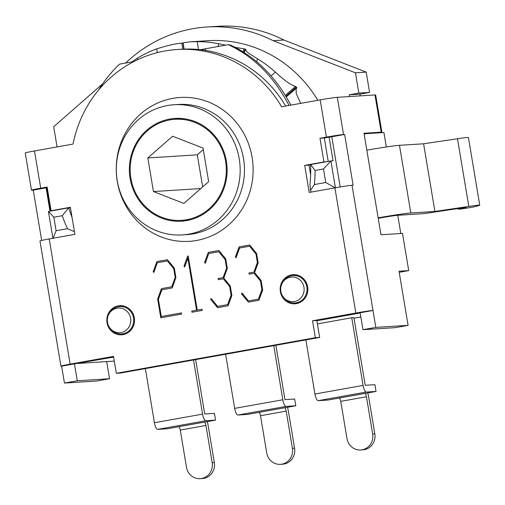 <?xml version="1.0" encoding="UTF-8"?>
<svg xmlns="http://www.w3.org/2000/svg" width="505" height="505" viewBox="0 0 505 505"><rect width="100%" height="100%" fill="white"/><g stroke="black" fill="none" stroke-linecap="round" stroke-linejoin="round"><path stroke-width="0.76" d="M351.751 317.752L353.898 317.62L365.222 385.29L374.906 384.677L376.036 391.444L366.359 392.057A6.868 2.14 -100.1 0 1 363.076 385.422L351.751 317.752L317.386 323.901M56.105 230.741L53.839 217.207L62.241 215.704A137.297 130.353 -93.6 0 0 67.474 228.708L56.105 230.741L53.075 238.253M62.241 215.704L68.756 207.82L48.436 211.45L52.924 238.278M72.076 217.529A130.435 123.839 86.4 0 1 68.756 207.82L70.435 207.713M74.437 231.656L67.474 228.708M53.839 217.207L48.436 211.45M310.594 164.567A130.435 123.839 86.4 0 1 309.994 184.091L310.449 190.448L314.375 184.552A137.297 130.353 -93.6 0 0 315.076 170.488L310.594 164.567L330.92 160.937L323.478 168.986L325.744 182.52L335.112 187.816M310.449 190.448L311.257 192.083M325.744 182.52L314.375 184.552M315.076 170.488L323.478 168.986M335.408 187.765L330.92 160.937L333.066 160.798L329.102 137.114M125.638 63.056A140.731 133.61 86.4 0 1 207.025 26.992A140.731 133.61 86.4 0 1 273.129 40.697L355.432 72.796L358.834 93.097L369.591 92.415L359.958 94.138L360.248 95.868M359.958 94.138L349.201 94.82L349.492 96.55M46.624 187.633L50.55 211.071M121.099 332.524A12.347 11.729 86.4 0 1 110.033 328.174A12.347 11.729 86.4 0 1 109.124 313.725A12.347 11.729 86.4 0 1 128.788 313.517A12.347 11.729 86.4 0 1 121.099 332.524M110.033 328.174L110.639 328.944A13.73 13.035 -93.6 0 0 121.535 333.95A13.73 13.035 -93.6 0 0 122.936 333.78A13.73 13.035 -93.6 0 0 133.617 318.687A13.73 13.035 -93.6 0 0 119.805 306.548A13.73 13.035 -93.6 0 0 109.623 312.879L109.124 313.725M294.434 301.523A12.347 11.729 86.4 0 1 283.374 297.174A12.347 11.729 86.4 0 1 282.459 282.724A12.347 11.729 86.4 0 1 302.129 282.522A12.347 11.729 86.4 0 1 294.434 301.523M283.374 297.174L283.98 297.95A13.73 13.035 -93.6 0 0 294.876 302.956A13.73 13.035 -93.6 0 0 296.277 302.785A13.73 13.035 -93.6 0 0 306.958 287.692A13.73 13.035 -93.6 0 0 293.146 275.547A13.73 13.035 -93.6 0 0 282.964 281.885L282.459 282.724M360.191 313.012L316.856 320.757L355.842 313.536M106.7 361.637L109.56 378.737L77.29 380.776L74.462 363.859L113.612 357.104L78.18 363.19M78.218 363.436L114.281 361.094M353.999 318.226L360.86 316.995M397.757 215.294L400.806 233.493M364.2 134.507A17.164 5.359 -100.1 0 1 365.437 133.718A17.164 5.359 -100.1 0 1 365.626 133.699L383.914 132.544L386.325 146.974M358.834 93.097L349.201 94.82M57.071 146.936L53.694 126.755L102.679 83.811M369.591 92.415L366.188 72.114L283.886 40.015L273.129 40.697M283.886 40.015A140.731 133.61 -93.6 0 0 217.781 26.317L207.025 26.992M366.188 72.114L355.432 72.796M203.288 149.587L197.303 154.833L202.675 186.932M147.826 157.958L172.622 136.224L203.035 148.085L208.66 181.68L183.864 203.42L153.444 191.553L147.826 157.958L197.303 154.833M153.444 191.553L200.807 188.567M300.715 103.367L296.227 93.558L296.119 88.432L296.864 88.091L296.605 87.409A127.001 120.575 -93.6 0 0 296.441 87.201A127.001 120.575 -93.6 0 0 296.277 86.999L295.488 86.355C290.918 85.111 284.214 80.358 275.389 72.101A127.001 120.575 -93.6 0 0 257.594 58.858L248.409 53.088L245.203 49.976L246.042 49.566L245.537 49.25A127.001 120.575 -93.6 0 0 245.058 49.061L235.191 47.344M246.042 49.566L245.537 49.25L245.342 49.799M225.615 45.172L218.886 43.765A127.001 120.575 -93.6 0 0 197.24 41.625L190.107 41.82L183.094 42.792L184.098 49.111M183.126 43.001A127.001 120.575 -93.6 0 0 182.854 43.051L181.8 43.215C176.397 43.411 168.02 45.299 156.676 48.878A127.001 120.575 -93.6 0 0 136.988 58.41L131.818 61.945M190.107 41.82L207.89 40.697A127.001 120.575 86.4 0 1 308.271 86.456A127.001 120.575 86.4 0 1 317.834 100.306M141.413 202.107A50.626 48.07 -93.6 0 0 181.428 220.35A50.626 48.07 -93.6 0 0 226.215 166.789A50.626 48.07 -93.6 0 0 175.052 119.294A50.626 48.07 -93.6 0 0 134.014 149.657A50.626 48.07 -93.6 0 0 141.413 202.107M200.561 49.73A24.025 2.803 -7.9 0 1 205.352 48.796L205.579 50.418M288.999 105.457C274.114 76.905 253.908 56.642 228.367 44.68L205.352 48.796M133.724 61.604L119.565 64.141C111.662 71.603 104.686 80.213 98.633 89.972M228.367 44.68L230.608 45.134C255.89 56.97 275.97 76.968 290.836 105.128M312.513 320.789L355.848 313.037A13.73 0.467 -9.5 0 1 372.993 310.474L316.818 320.517L319.646 337.435L315.347 337.706L312.513 320.789L316.818 320.517L355.886 313.782M122.709 306.44A13.73 13.035 86.4 0 1 124.11 306.276A13.73 13.035 86.4 0 1 124.495 306.257M126.225 333.647A13.73 13.035 86.4 0 1 125.84 333.679L121.535 333.95M296.05 275.446A13.73 13.035 86.4 0 1 297.451 275.275A13.73 13.035 86.4 0 1 297.836 275.257M299.566 302.653A13.73 13.035 86.4 0 1 299.181 302.684L294.876 302.956M360.153 312.765L362.981 329.683L395.251 327.65L408.091 325.353L399.032 271.217L408.715 270.604L402.485 233.386L380.972 234.749L363.985 133.244L381.199 132.159A13.73 0.467 -9.5 0 1 381.9 132.19L375.669 94.972A13.73 0.467 170.5 0 0 374.969 94.94L337.321 97.313A13.73 0.467 170.5 0 0 320.183 99.883L281.645 106.776A120.133 114.061 -93.6 0 0 177.129 49.515A120.133 114.061 -93.6 0 0 73.023 144.083L34.492 150.97A13.73 0.467 170.5 0 0 25.25 152.964L31.48 190.183A13.73 0.467 -9.5 0 1 40.716 188.188L47.135 187.039L51.1 210.724L70.359 207.284L74.891 234.352L49.212 238.941A13.73 0.467 170.5 0 0 39.971 240.935L60.922 366.125A13.73 0.467 -9.5 0 1 70.157 364.13L113.492 356.378L116.327 373.296L315.347 337.706M304.692 165.375L323.951 161.935L319.987 138.25L326.407 137.101A13.73 0.467 -9.5 0 1 343.551 134.532L344.625 134.463L353.121 185.215L352.042 185.284A13.73 0.467 170.5 0 0 334.903 187.854L309.218 192.443L304.692 165.375L308.991 165.103L310.625 174.869M352.042 185.284L375.821 327.392L362.981 329.683M408.091 325.353L375.821 327.392M460.011 209.139L472.781 207.157A34.327 11.621 -98.8 0 0 473.191 207.075L460.421 209.051A34.327 11.621 81.2 0 1 460.011 209.139A34.327 11.621 81.2 0 1 457.277 208.66M460.421 209.051L466.21 207.473L462.561 207.871L428.669 212.921A13.73 0.467 -9.5 0 1 422.073 213.754L397.965 215.275A13.73 0.467 170.5 0 0 381.635 217.699A13.73 0.467 -9.5 0 1 378.22 218.286M378.144 217.832A27.459 0.934 -9.5 0 1 410.805 212.984L434.919 211.462L468.81 206.412A20.598 0.701 -9.5 0 1 479.75 205.207A20.598 0.701 -9.5 0 1 478.588 205.636L473.191 207.075M479.75 205.207L468.425 137.537A20.598 0.701 170.5 0 0 457.486 138.742L423.594 143.792L434.919 211.462M340.187 186.945L331.785 136.76L324.292 137.979L328.212 161.417M410.805 212.984L399.48 145.314A27.459 0.934 170.5 0 0 366.819 150.162M399.48 145.314L423.594 143.792M381.9 132.19A13.73 0.467 -9.5 0 1 379.741 132.809M408.715 270.604L399.215 272.302M344.625 134.463L331.785 136.76M310.607 164.819L308.991 165.103M323.951 161.935L326.104 161.796M319.987 138.25L324.292 137.979M116.327 373.296L120.626 373.025L319.646 337.435M47.217 187.525L45.021 187.917L46.094 187.847L49.995 211.172M285.685 106.05A120.133 114.061 -93.6 0 0 181.428 49.244L177.129 49.515M295.255 274.733A14.588 13.85 -93.6 0 0 292.761 275.579M294.491 302.968A14.588 13.85 -93.6 0 0 297.073 303.499M121.913 305.733A14.588 13.85 -93.6 0 0 119.426 306.573M121.149 333.969A14.588 13.85 -93.6 0 0 123.731 334.493M236.1 257.702L235.5 256.969L239.244 246.869L249.691 245.001L256.572 253.422L258.162 262.903L254.608 272.548L261.104 280.49L262.688 289.971L258.932 300.26L248.384 302.148L241.579 293.935L241.952 292.976L248.447 300.917L258.434 299.13L261.918 289.636L260.479 281.026L254.11 273.293L249.135 274.183L248.94 272.997L253.914 272.113L257.392 262.568L255.959 254.002L249.584 246.225L239.591 248.012L236.069 257.796L235.393 256.976L239.136 246.876L249.685 244.988M249.243 274.164L249.047 272.99L254.021 272.1L257.5 262.562L256.067 253.996L249.584 246.225M248.447 300.917L258.541 299.124L262.026 289.63L260.586 281.02L254.11 273.293M248.485 302.129L241.687 293.929L242.021 293.064M175.166 277.277L173.733 268.71L167.351 260.933L157.364 262.72L153.836 272.498L153.166 271.684L156.91 261.577L167.458 259.696L174.345 268.13L175.929 277.605L172.186 287.945L161.897 289.788L158.406 299.282L161.291 316.502L181.478 312.892L181.68 314.078L160.798 317.809L157.648 298.992L161.436 288.645L171.681 286.815L175.273 277.27L173.733 268.71M160.906 317.79L157.756 298.985L161.543 288.639L171.681 286.815M171.788 286.808L175.273 277.27M181.484 312.904L161.291 316.502M153.873 272.403L153.274 271.677L156.91 261.577M157.017 261.571L167.464 259.703M173.84 268.704L167.351 260.933M192.07 312.216L191.875 311.048L196.679 310.19L187.961 258.106L184.66 266.987L183.99 266.167L187.69 256.073L188.207 255.984L197.259 310.07L202.057 309.212L202.259 310.398L191.969 312.235L191.767 311.055L196.571 310.196L187.854 258.112M197.259 310.07L202.063 309.224M184.697 266.892L184.098 266.16L187.797 256.067L188.214 255.997M226.568 268.086L225.135 259.513L218.753 251.743L208.767 253.523L205.238 263.307L204.569 262.493L208.312 252.386L218.861 250.499L225.748 258.939L227.332 268.414L223.784 278.059L230.28 286.007L231.864 295.482L228.108 305.777L217.56 307.659L210.755 299.446L211.128 298.487L217.623 306.428L227.61 304.641L231.094 295.154L229.655 286.537L223.286 278.804L218.311 279.694L218.116 278.514L223.09 277.624L226.676 268.079L225.135 259.513M218.419 279.675L218.223 278.507L223.09 277.624M223.197 277.617L226.676 268.079M217.623 306.428L227.717 304.635L231.202 295.141L229.762 286.531L223.286 278.804M217.661 307.646L210.755 299.446M210.863 299.44L211.197 298.575M205.276 263.212L204.677 262.48L208.312 252.386M208.42 252.38L218.867 250.512M225.243 259.507L218.753 251.743M109.56 378.737L96.72 381.035L64.451 383.068L61.623 366.15A13.73 0.467 -9.5 0 1 60.922 366.125M41.669 240.418L33.254 190.145L32.181 190.215A13.73 0.467 -9.5 0 1 31.48 190.183M123.081 334.626A14.588 13.85 86.4 0 1 121.591 334.809A14.588 13.85 86.4 0 1 106.921 321.906A14.588 13.85 86.4 0 1 118.265 305.866A14.588 13.85 86.4 0 1 119.754 305.689A14.588 13.85 86.4 0 1 134.425 318.592A14.588 13.85 86.4 0 1 123.081 334.626M296.416 303.631A14.588 13.85 86.4 0 1 294.933 303.808A14.588 13.85 86.4 0 1 280.262 290.912A14.588 13.85 86.4 0 1 291.606 274.871A14.588 13.85 86.4 0 1 293.096 274.688A14.588 13.85 86.4 0 1 307.766 287.591A14.588 13.85 86.4 0 1 296.416 303.631M61.623 366.15L74.462 363.859M77.29 380.776L64.451 383.068M51.1 210.724L53.252 210.591M33.254 190.145L46.094 187.847M169.749 119.066A51.485 48.884 86.4 0 1 174.995 118.435A51.485 48.884 86.4 0 1 226.783 163.967A51.485 48.884 86.4 0 1 186.736 220.571A51.485 48.884 86.4 0 1 181.484 221.203A51.485 48.884 86.4 0 1 129.703 175.671A51.485 48.884 86.4 0 1 169.749 119.066M188.996 234.105A65.214 61.919 -93.6 0 0 239.723 162.408A65.214 61.919 -93.6 0 0 174.13 104.731A65.214 61.919 -93.6 0 0 116.447 173.72A65.214 61.919 -93.6 0 0 182.349 234.907A65.214 61.919 -93.6 0 0 188.996 234.105M180.266 430.064L205.945 425.469A3.434 1.073 79.9 0 0 204.304 422.155L178.625 426.744A3.434 1.073 -100.1 0 1 180.266 430.064L186.49 467.283A13.73 13.035 86.4 0 0 200.195 478.683L202.347 478.551A13.73 13.035 -93.6 0 0 214.322 462.555L212.169 462.687A13.73 13.035 86.4 0 1 200.195 478.683M205.945 425.469L212.169 462.687M195.624 359.61L204.727 413.986L214.404 413.38L215.534 420.147L205.857 420.753A6.868 2.14 -100.1 0 1 202.574 414.125L193.516 359.989M145.364 368.599L154.423 422.735A6.868 2.14 79.9 0 0 157.705 429.364L205.857 420.753M207.246 421.624A10.296 3.213 -100.1 0 1 208.098 425.336L214.322 462.555M178.625 426.744L167.389 428.758L157.705 429.364M215.534 420.147L204.304 422.155M260.517 415.71L286.196 411.12A3.434 1.073 79.9 0 0 284.555 407.806L258.869 412.396A3.434 1.073 -100.1 0 1 260.517 415.71L266.741 452.928A13.73 13.035 86.4 0 0 280.445 464.335L282.598 464.202A13.73 13.035 -93.6 0 0 294.573 448.2L292.42 448.339A13.73 13.035 86.4 0 1 280.445 464.335M286.196 411.12L292.42 448.339M275.875 345.262L284.971 399.638L294.655 399.026L295.785 405.793L286.108 406.405A6.868 2.14 -100.1 0 1 282.825 399.777L273.767 345.641M225.615 354.251L234.673 408.387A6.868 2.14 79.9 0 0 237.956 415.015L286.108 406.405M287.496 407.276A10.296 3.213 -100.1 0 1 288.342 410.982L294.573 448.2M258.869 412.396L247.639 414.403L237.956 415.015M295.785 405.793L284.555 407.806M340.761 401.361L366.447 396.766A3.434 1.073 79.9 0 0 364.799 393.452L339.12 398.047A3.434 1.073 -100.1 0 1 340.761 401.361L346.992 438.58A13.73 13.035 86.4 0 0 360.696 449.987L362.849 449.848A13.73 13.035 -93.6 0 0 374.824 433.852L372.671 433.984A13.73 13.035 86.4 0 1 360.696 449.987M366.447 396.766L372.671 433.984M305.866 339.897L314.924 394.033A6.868 2.14 79.9 0 0 318.207 400.667L366.359 392.057M367.747 392.928A10.296 3.213 -100.1 0 1 368.593 396.633L374.824 433.852M339.12 398.047L327.89 400.055L318.207 400.667M376.036 391.444L364.799 393.452M309.887 170.456L310.708 170.318M295.488 86.355L285.363 95.394M285.887 96.266L296.277 86.999M296.605 87.409L286.032 96.512M244.035 48.783L243.025 51.775M243.953 52.356L245.058 49.061M256.609 61.623L257.594 58.858M198.497 49.515L197.24 41.625M181.8 43.215L182.842 49.162M183.921 49.118L182.854 43.051M156.676 48.878L157.339 52.621M137.884 59.558L136.988 58.41M218.886 43.765L217.945 46.548M275.389 72.101L271.128 75.908M320.183 99.883L326.407 137.101M343.551 134.532L337.321 97.313M374.969 94.94L381.199 132.159M334.903 187.854L355.848 313.037M457.486 138.742L468.81 206.412M70.157 364.13L49.212 238.941M40.716 188.188L34.492 150.97M196.584 240.462A72.082 68.434 -93.6 0 0 252.102 157.358A72.082 68.434 -93.6 0 0 172.805 98.361A72.082 68.434 -93.6 0 0 117.286 181.465A72.082 68.434 -93.6 0 0 196.584 240.462M179.313 118.366A51.485 48.884 -93.6 0 0 178.353 118.523A51.485 48.884 -93.6 0 0 174.78 119.306M181.162 220.363A51.485 48.884 -93.6 0 0 185.777 220.729L181.226 220.357M174.13 104.731L178.435 104.459A65.214 61.919 86.4 0 1 244.029 162.137A65.214 61.919 86.4 0 1 193.301 233.834A65.214 61.919 86.4 0 1 186.654 234.636L182.349 234.907M202.574 414.125L154.423 422.735M282.825 399.777L234.673 408.387M363.076 385.422L314.924 394.033M124.11 306.276L119.805 306.548M297.451 275.275L293.146 275.547M365.437 133.718L364.105 133.958M296.113 88.425L286.272 96.903M245.203 49.976L244.281 52.564M183.921 118.732L175.052 119.294M190.303 219.789L181.428 220.35M179.332 118.366L174.85 119.306"/></g></svg>
